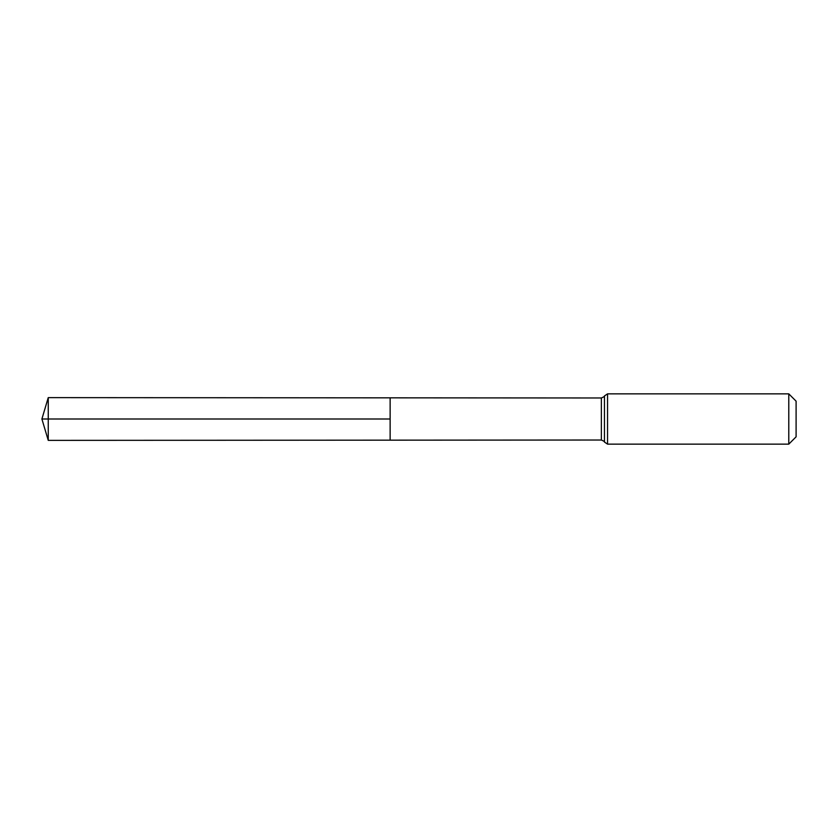 <?xml version="1.0" encoding="UTF-8"?>
<svg xmlns="http://www.w3.org/2000/svg" width="838" height="838" viewBox="0 0 838 838"><rect width="100%" height="100%" fill="white"/><g stroke="black" fill="none" stroke-linecap="round" stroke-linejoin="round"><path stroke-width="1.26" d="M390.131 419L390.131 397.841L48.248 397.631L48.248 440.369L390.131 440.16L390.131 397.841L601.359 397.977L601.359 440.023L390.131 440.16L390.131 419M788.788 393.86L788.788 444.14L796.1 436.828L796.1 401.172L788.788 393.86L607.55 393.86L604.46 395.924C605.078 396.133 604.051 396.824 601.359 397.977M48.248 440.369L41.9 419L390.131 419L48.248 419M788.788 444.14L607.55 444.14L607.55 393.86M607.55 444.14L604.46 442.076L604.46 395.924M604.46 442.076C605.078 441.867 604.051 441.176 601.359 440.023M41.9 419L48.248 397.631"/></g></svg>
